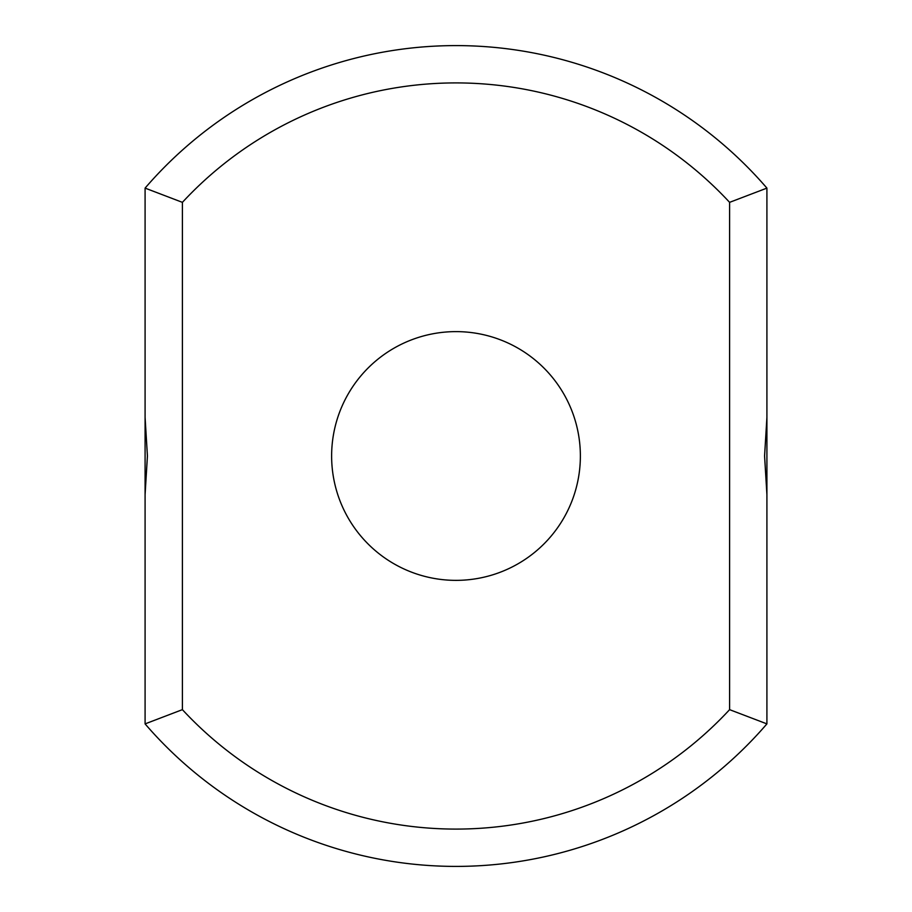 <?xml version="1.0" encoding="UTF-8"?>
<svg xmlns="http://www.w3.org/2000/svg" width="912" height="912" viewBox="0 0 912 912"><rect width="100%" height="100%" fill="white"/><g stroke="black" fill="none" stroke-linecap="round" stroke-linejoin="round"><path stroke-width="1.37" d="M766.912 417.445L766.912 188.111A410.4 410.4 0 0 0 145.088 188.111L182.4 202.35L182.4 709.65A373.088 373.088 0 0 0 729.6 709.65L766.912 723.889L766.912 417.445L764.575 456L766.912 494.555M766.912 188.111L729.6 202.35A373.088 373.088 0 0 0 182.4 202.35M145.088 188.111L145.088 417.445L147.425 456L145.088 494.555L145.088 417.445M145.088 494.555L145.088 723.889A410.4 410.4 0 0 0 766.912 723.889M729.6 202.35L729.6 709.65M456 580.363A124.363 124.363 0 0 0 563.707 393.813A124.363 124.363 0 0 0 348.293 393.813A124.363 124.363 0 0 0 456 580.363M145.088 723.889L182.4 709.65"/></g></svg>

